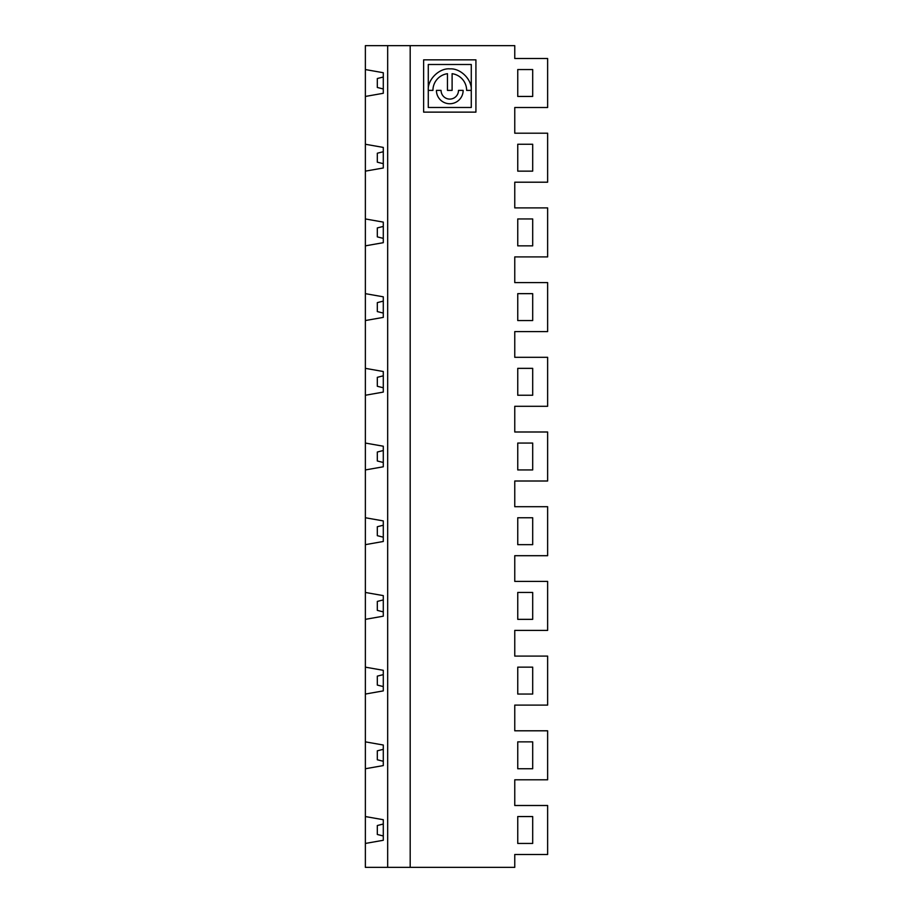 <?xml version="1.0" encoding="UTF-8"?>
<svg xmlns="http://www.w3.org/2000/svg" width="913" height="913" viewBox="0 0 913 913"><rect width="100%" height="100%" fill="white"/><g stroke="black" fill="none" stroke-linecap="round" stroke-linejoin="round"><path stroke-width="1.37" d="M517.751 245.848L532.69 245.848L532.69 218.949L517.751 218.949L517.751 245.848M517.751 368.35L517.751 395.249L532.69 395.249L532.69 368.35L517.751 368.35M365.371 843.441L365.371 816.553L383.289 819.714L383.289 840.28L365.371 843.441L365.371 867.35L514.761 867.35L514.761 854.5L547.629 854.5L547.629 805.494L514.761 805.494L514.761 779.805L547.629 779.805L547.629 730.799L514.761 730.799L514.761 705.098L547.629 705.098L547.629 656.093L514.761 656.093L514.761 630.404L547.629 630.404L547.629 581.398L514.761 581.398L514.761 555.697L547.629 555.697L547.629 506.704L514.761 506.704L514.761 481.003L547.629 481.003L547.629 431.997L514.761 431.997L514.761 406.296L547.629 406.296L547.629 357.303L514.761 357.303L514.761 331.602L547.629 331.602L547.629 282.596L514.761 282.596L514.761 256.907L547.629 256.907L547.629 207.902L514.761 207.902L514.761 182.201L547.629 182.201L547.629 133.195L514.761 133.195L514.761 107.506L547.629 107.506L547.629 58.5L514.761 58.5L514.761 45.65L365.371 45.65L365.371 69.559L383.289 72.72L383.289 93.286L365.371 96.447L365.371 69.559M383.289 387.774L377.32 386.279L377.32 377.32L383.289 375.825M365.371 368.35L383.289 371.511L383.289 392.088L365.371 395.249L365.371 144.254L383.289 147.415L383.289 167.981L365.371 171.142M383.289 450.52L377.32 452.015L377.32 460.985L383.289 462.48M365.371 517.751L383.289 520.912L383.289 541.489L365.371 544.65L365.371 395.249M365.371 469.944L383.289 466.783L383.289 446.217L365.371 443.056M532.69 517.751L517.751 517.751L517.751 544.65L532.69 544.65L532.69 517.751M532.69 469.944L532.69 443.056L517.751 443.056L517.751 469.944L532.69 469.944M383.289 525.226L377.32 526.721L377.32 535.68L383.289 537.175M365.371 592.457L383.289 595.618L383.289 616.184L365.371 619.345L365.371 544.65M532.69 592.457L517.751 592.457L517.751 619.345L532.69 619.345L532.69 592.457M383.289 599.921L377.32 601.416L377.32 610.386L383.289 611.881M365.371 667.152L383.289 670.313L383.289 690.89L365.371 694.051L365.371 619.345M532.69 667.152L517.751 667.152L517.751 694.051L532.69 694.051L532.69 667.152M383.289 674.627L377.32 676.122L377.32 685.081L383.289 686.576M365.371 144.254L365.371 96.447M532.69 144.254L517.751 144.254L517.751 171.142L532.69 171.142L532.69 144.254M532.69 69.559L517.751 69.559L517.751 96.447L532.69 96.447L532.69 69.559M383.289 88.972L377.32 87.477L377.32 78.518L383.289 77.023M383.289 163.678L377.32 162.183L377.32 153.213L383.289 151.729M475.924 59.847L423.632 59.847L423.632 112.128L475.924 112.128L475.924 59.847M428.277 64.492L471.279 64.492L471.279 89.839C471.873 79.317 460.335 68.121 450.052 68.886C439.37 67.756 427.295 79.636 428.288 90.387L432.933 90.387A16.845 16.845 0 0 1 447.461 73.691L447.461 90.387L452.106 90.387L452.106 73.691A16.845 16.845 0 0 1 466.634 90.387L471.279 90.387L471.279 107.483L428.277 107.483L428.277 64.492M458.497 90.387L463.142 90.387A13.364 13.364 0 0 1 449.778 103.74A13.364 13.364 0 0 1 436.425 90.387L441.07 90.387A8.719 8.719 0 0 0 449.778 99.095A8.719 8.719 0 0 0 458.497 90.387M365.371 741.858L383.289 745.019L383.289 765.585L365.371 768.746L365.371 694.051M532.69 741.858L517.751 741.858L517.751 768.746L532.69 768.746L532.69 741.858M383.289 749.322L377.32 750.817L377.32 759.787L383.289 761.271M383.289 824.028L377.32 825.523L377.32 834.482L383.289 835.977M517.751 816.553L517.751 843.441L532.69 843.441L532.69 816.553L517.751 816.553M410.188 867.35L410.188 45.65M387.671 867.35L387.671 45.65M517.751 293.655L517.751 320.543L532.69 320.543L532.69 293.655L517.751 293.655M365.371 816.553L365.371 768.746M365.371 218.949L383.289 222.11L383.289 242.687L365.371 245.848M365.371 293.655L383.289 296.816L383.289 317.382L365.371 320.543M383.289 313.079L377.32 311.584L377.32 302.614L383.289 301.119M383.289 238.373L377.32 236.878L377.32 227.919L383.289 226.424"/></g></svg>
